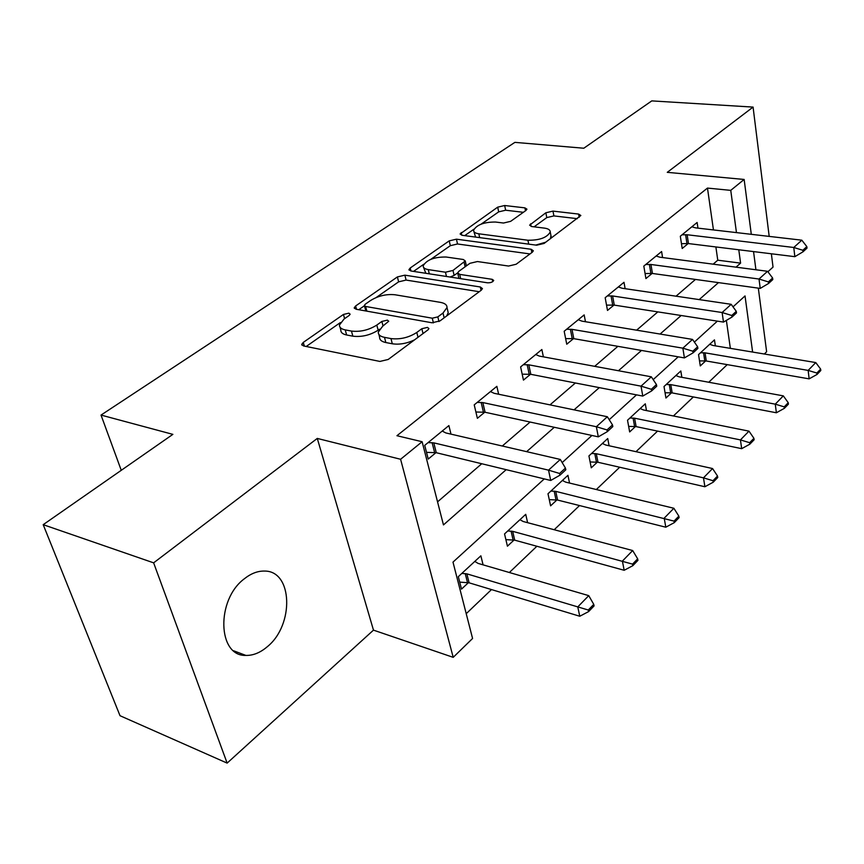 <?xml version="1.0" encoding="UTF-8"?>
<svg xmlns="http://www.w3.org/2000/svg" width="864" height="864" viewBox="0 0 864 864"><rect width="100%" height="100%" fill="white"/><g stroke="black" fill="none" stroke-linecap="round" stroke-linejoin="round"><path stroke-width="1.3" d="M348.872 313.168L343.462 314.442L303.275 342.403L301.72 344.39L303.458 345.924L379.922 361.433L388.206 359.467L428.004 329.854L428.911 328.579L427.464 327.391L421.837 328.73L416.804 332.456C408.769 337.608 400.151 339.649 390.971 338.591L384.491 337.349C380.236 336.463 378.162 334.714 378.27 332.111L382.72 326.171L388.735 321.246L387.385 320.134L381.866 321.44L376.801 325.08C368.755 330.091 360.31 332.089 351.464 331.074L345.233 329.897C341.258 329.065 339.325 327.424 339.444 324.994L344.056 319.032L349.142 315.479L350.136 314.204L348.872 313.168M244.328 578.794C215.968 599.735 217.512 656.489 245.884 655.42C253.13 655.582 260.215 652.72 267.16 646.834C294.462 625.115 292.831 570.434 264.319 571.072C257.634 570.942 250.97 573.512 244.328 578.794M525.96 210.46L526.943 209.164L524.891 207.857L504.662 205.513L497.696 207.155L460.091 233.96L462.013 235.278L536.663 245.192L544.093 243.443L580.846 215.503L578.621 214.078L552.971 211.108L545.854 212.782L529.61 225.148L531.727 226.541L544.428 228.118C548.316 228.668 550.249 229.954 550.238 231.973C547.096 237.6 539.644 240.354 527.915 240.235L478.818 233.798C475.286 233.269 473.537 232.081 473.58 230.245C476.777 224.737 484.078 222.005 495.515 222.037L503.507 223.031L510.646 221.346L525.96 210.46M713.448 229.932L707.476 188.082L730.75 190.361L744.142 179.453L751.302 234.328M43.2 524.675L153.63 562.842L227.135 763.106L120.02 715.716L43.2 524.675L172.876 434.365L101.023 415.076L514.89 142.366L583.794 148.23L651.769 100.894L753.073 107.093L667.267 172.336L744.142 179.453M227.135 763.106L373.475 630.137L317.282 438.426L153.63 562.842M317.282 438.426L400.594 459.27L422.129 441.731L443.459 524.923L506.185 469.67M707.476 188.082L396.943 435.715L422.129 441.731M404.87 275.162L397.397 276.923L355.633 305.975L354.24 307.757L356.044 309.226L432.043 322.78L440.035 320.89L481.28 290.196L482.436 288.587L480.308 286.988L404.87 275.162L406.091 280.076L398.628 281.837L376.196 297.518M410.216 268.002L449.215 240.872L456.43 239.177L531.166 249.275L533.347 250.787L532.31 252.212L516.132 264.254L508.55 266.047L477.436 261.544L469.962 263.304L458.838 271.328L457.672 272.884L459.691 274.385L492.21 279.331L493.711 280.433C492.804 282.085 490.741 282.874 487.523 282.809L410.843 270.983L408.985 269.59L410.216 268.002L410.962 271.004M767.902 271.76L773.032 267.095L771.368 253.778M769.198 236.401L753.073 107.093M437.551 501.865L481.745 463.741M502.297 446.018L530.107 422.032M550.012 404.87L575.392 382.979M594.691 366.336L617.89 346.334M636.617 330.178L657.839 311.882M676.037 296.19L695.466 279.428M713.156 264.168L717.768 260.194L715.878 246.942M450.986 434.138L448.891 425.585L424.732 445.36L428.231 459.065L435.964 452.65M498.636 394.232L496.854 386.338L474.217 404.86L477.382 418.316L484.758 412.193M543.38 356.843L541.858 349.52L520.614 366.908L523.454 380.106L530.507 374.263M585.468 321.732L584.161 314.906L564.181 331.258L566.752 344.218L573.502 338.623M625.126 288.695L624.002 282.301L605.178 297.713L607.5 310.435L613.969 305.068M662.569 257.548L661.597 251.543L643.82 266.09L645.916 278.575L652.126 273.424M697.961 228.139L697.118 222.48L680.314 236.228L682.204 248.497L688.176 243.54M466.214 613.688L491.486 589.572M509.371 572.508L536.879 546.264M554.202 529.729L579.528 505.559M596.333 489.532L619.693 467.24M636.001 451.678L657.569 431.093M673.412 415.984L693.36 396.943M708.761 382.244L727.229 364.63M730.361 348.354L726.365 320.393M483.084 564.851L480.87 555.811L458.32 576.655L461.506 589.118L468.428 582.649M527.612 522.688L525.733 514.339L504.544 533.93L507.427 546.199L514.037 540.022M569.549 483.062L567.94 475.319L547.992 493.754L550.606 505.84L556.924 499.932M609.098 445.759L607.727 438.545L588.924 455.933L591.278 467.813L597.326 462.154M646.477 410.573L645.289 403.812L627.523 420.239L629.662 431.935L635.461 426.514M681.847 377.33L680.821 370.969L664.016 386.51L665.939 398.023L671.512 392.818M715.349 345.859L714.463 339.865L698.544 354.596L700.283 365.926L705.65 360.914M101.023 415.076L121.262 470.318M758.322 288.144L766.627 351.756L764.316 354.002M544.277 478.904L452.995 562.108L472.576 638.474L453.211 657.342L400.594 459.27M373.475 630.137L453.211 657.342M753.548 251.586L755.924 269.773M736.02 267.16L740.588 263.131L738.785 249.772M736.463 232.6L730.75 190.361M526.619 451.656L554.288 427.28M574.074 409.849L599.292 387.634M618.462 370.732L641.498 350.438M660.096 334.055L681.145 315.511M699.203 299.603L718.481 282.614M752.62 352.058L745.027 295.931L733.028 306.86M717.368 321.138L694.375 342.101M678.208 356.832L653.195 379.631M636.487 394.859L609.217 419.71M591.937 435.456L562.172 462.596M717.768 260.194L740.588 263.131M747.814 207.598L746.518 197.716M340.06 327.262L340.826 330.059C340.718 332.5 342.652 334.152 346.626 334.984L345.233 329.897M379.512 329.206L378.14 330.199C370.116 335.221 361.692 337.219 352.847 336.182L346.626 334.984M378.886 334.444L379.62 337.262C379.523 339.876 381.586 341.636 385.841 342.544L384.491 337.349M414.558 339.854C406.879 343.505 399.47 344.822 392.31 343.786L385.841 342.544M340.373 322.574L306.191 346.486M479.239 291.719L406.091 280.076M364.392 305.78L358.765 309.712M365.299 304.193L364.338 305.424L365.612 306.461L432.27 318.2L437.843 316.883L443.005 313.049L447.012 307.552C447.077 304.927 444.884 303.199 440.424 302.368L394.999 294.764C386.381 293.9 378.227 295.834 370.516 300.542L365.299 304.193M364.457 305.888L365.85 310.975M446.699 315.932L448.222 312.692L447.725 310.597M413.543 271.404L423.749 264.265M430.812 259.33L450.328 245.678L449.215 240.872M529.988 253.94L457.52 243.983L450.328 245.678M457.801 273.456L458.924 278.402M446.126 257.018C434.279 256.889 426.632 259.826 423.176 265.831C423.112 267.754 424.818 269.006 428.274 269.6L445.468 272.214L452.984 270.443L465.264 260.939L463.266 259.492L446.126 257.018M423.533 267.311L425.822 273.294M450.047 277.031L454.129 275.4L452.984 270.443M457.672 272.851L454.129 275.4M465.264 260.939L466.258 265.334M473.861 231.498L475.6 237.082M535.766 245.074L545.778 242.19M550.433 238.723L550.962 235.645M577.357 218.678L553.91 215.914L546.793 217.588L534.092 226.832M523.357 212.306L505.656 210.222L498.69 211.853L481.172 224.111M473.882 229.208L464.692 235.634M459.713 582.12L469.109 582.811L579.766 616.248L577.768 606.906L588.751 595.642L478.105 563.404L474.811 561.406M588.611 611.593L594.076 605.912L593.752 604.357L588.276 610.027L588.611 611.593L579.766 616.248M461.84 573.404L466.852 573.847L588.276 610.027M588.751 595.642L593.752 604.357M559.58 473.472L559.937 475.2L565.801 469.811L565.445 468.094L559.58 473.472L548.521 470.156L550.724 480.47L436.277 452.714L426.514 452.347M442.206 431.05L445.856 432.95L560.304 459.454L548.521 470.156L433.793 442.865L428.112 442.595M565.445 468.094L560.304 459.454M550.724 480.47L559.937 475.2M505.883 539.622L514.706 540.162L624.175 570.283L622.393 561.103L632.675 550.541L523.238 521.521L519.934 519.696M632.837 565.661L637.956 560.347L637.664 558.824L632.545 564.127L632.837 565.661L624.175 570.283M507.74 530.971L512.665 531.338L632.545 564.127M632.675 550.541L637.664 558.824M549.266 499.63L557.593 500.062L665.798 527.202L664.211 518.162L673.866 508.259L565.704 482.134L562.388 480.46M674.298 522.623L679.104 517.633L678.845 516.132L674.039 521.111L674.298 522.623L665.798 527.202M550.908 491.065L555.736 491.368L674.039 521.111M673.866 508.259L678.845 516.132M590.112 461.948L597.985 462.272L704.894 486.745L703.48 477.846L712.552 468.536L605.707 445.014L602.392 443.47M713.232 482.198L717.746 477.511L717.52 476.032L713.005 480.719L713.232 482.198L704.894 486.745M591.57 453.481L596.311 453.73L703.48 477.846L713.005 480.719M712.552 468.536L717.52 476.032M607.014 429.948L607.338 431.633L612.814 426.6L612.5 424.915L607.014 429.948L596.354 426.73L598.309 436.849L485.071 412.258L475.902 412.009M490.46 391.576L494.122 393.304L607.349 416.74L596.354 426.73L482.825 402.581L477.252 402.386M612.5 424.915L607.349 416.74M598.309 436.849L607.338 431.633M651.337 389.275L651.618 390.938L656.737 386.23L656.456 384.577L651.337 389.275L641.034 386.154L642.773 396.079L530.82 374.317L522.18 374.166M535.723 354.542L539.406 356.108L651.326 376.812L641.034 386.154L528.8 364.824L523.325 364.684M656.456 384.577L651.326 376.812M642.773 396.079L651.618 390.938M692.831 351.205L693.09 352.836L697.885 348.419L697.637 346.799L692.831 351.205L682.862 348.17L684.418 357.912L573.804 338.666L565.639 338.602M578.275 319.723L581.958 321.149L692.518 339.412L682.862 348.17L571.979 329.346L566.6 329.27M697.637 346.799L692.518 339.412M684.418 357.912L693.09 352.836M628.646 426.373L636.12 426.622L741.69 448.664L740.437 439.916L748.98 431.136L643.475 409.968L640.159 408.553M749.866 444.161L754.121 439.754L753.916 438.296L749.66 442.703L749.866 444.161L741.69 448.664M629.942 418.014L634.608 418.198L740.437 439.916L749.66 442.703M748.98 431.136L753.916 438.296M731.765 315.479L731.992 317.077L736.495 312.941L736.279 311.342L731.765 315.479L722.12 312.53L723.492 322.088L614.272 305.111L606.528 305.111M618.343 286.934L622.026 288.23L731.182 304.312L722.12 312.53L612.619 295.963L607.349 295.931M736.279 311.342L731.182 304.312M723.492 322.088L731.992 317.077M665.053 392.742L672.16 392.904L776.38 412.765L775.267 404.158L783.324 395.874L679.18 376.844L675.886 375.538M784.404 408.305L788.411 404.147L788.238 402.71L784.22 406.868L784.404 408.305L776.38 412.765M666.209 384.48L670.788 384.631L775.267 404.158L784.22 406.868M783.324 395.874L788.238 402.71M699.516 360.893L706.277 360.99L809.136 378.853L808.153 370.397L815.767 362.567L712.994 345.47L709.711 344.272M817.009 374.458L820.8 370.516L820.638 369.112L816.847 373.043L817.009 374.458L809.136 378.853M700.542 352.739L705.046 352.847L808.153 370.397L816.847 373.043M815.767 362.567L820.638 369.112M768.366 281.902L768.56 283.468L772.805 279.569L772.61 278.003L768.366 281.902L759.013 279.029L760.234 288.403L652.428 273.467L645.073 273.521M656.143 256.003L659.815 257.191L767.545 271.285L759.013 279.029L650.948 264.481L645.764 264.503M772.61 278.003L767.545 271.285M760.234 288.403L768.56 283.468M802.84 250.268L803.012 251.802L807.008 248.13L806.836 246.596L802.84 250.268L793.768 247.482L794.848 256.673L688.468 243.572L681.469 243.68M691.859 226.778L695.52 227.858L801.814 240.181L793.768 247.482L687.139 234.749L682.052 234.803M806.836 246.596L801.814 240.181M794.848 256.673L803.012 251.802M344.606 318.654L343.462 314.442M423.025 333.547L421.837 328.73M383.033 325.944L381.866 321.44M352.847 336.182L351.464 331.074M378.14 330.199L376.801 325.08M392.31 343.786L390.971 338.591M418.003 337.295L416.804 332.456M304.344 346.108L303.275 342.403M481.064 290.358L480.308 286.988M356.53 309.312L355.633 305.975M398.628 281.837L397.397 276.923M366.854 311.159L365.612 306.461M433.404 322.898L432.27 318.2M438.966 321.548L437.843 316.883M444.15 317.833L443.005 313.049M457.52 243.983L456.43 239.177M531.835 252.569L531.166 249.275M460.674 278.672L459.691 274.385M492.718 281.675L492.21 279.331M429.289 273.834L428.274 269.6M446.461 276.48L445.468 272.214M465.113 266.803L464.119 262.462M479.66 237.622L478.818 233.798M528.714 244.134L527.915 240.235M531.144 226.433L530.615 223.808M546.793 217.588L545.854 212.782M553.91 215.914L552.971 211.108M579.215 217.296L578.621 214.078M461.808 235.246L461.203 232.535M498.69 211.853L497.696 207.155M505.656 210.222L504.662 205.513M525.496 210.784L524.891 207.857M469.109 582.811L466.852 573.847M467.489 582.541L465.221 573.577M432.108 442.66L434.603 452.509M433.793 442.865L436.277 452.714M514.706 540.162L512.665 531.338M513.108 539.924L511.067 531.101M557.593 500.062L555.736 491.368M556.016 499.846L554.159 491.162M597.985 462.272L596.311 453.73M596.441 462.089L594.767 453.546M481.162 402.419L483.408 412.085M482.825 402.581L485.071 412.258M527.159 364.684L529.189 374.166M528.8 364.824L530.82 374.317M570.37 329.227L572.195 338.548M571.979 329.346L573.804 338.666M636.12 426.622L634.608 418.198M634.586 426.46L633.074 418.046M611.042 295.866L612.684 305.014M612.619 295.963L614.272 305.111M672.16 392.904L670.788 384.631M670.658 392.774L669.287 384.491M706.277 360.99L705.046 352.847M704.797 360.871L703.555 352.728M649.382 264.406L650.873 273.38M650.948 264.481L652.428 273.467M685.606 234.695L686.945 243.508M687.139 234.749L688.468 243.572M245.884 655.42L233.636 650.786M301.946 345.146L301.72 344.39M354.424 308.416L354.24 307.757M448.222 312.692L447.012 307.552M409.115 270.151L408.985 269.59M551.2 236.876L550.238 231.973"/></g></svg>
